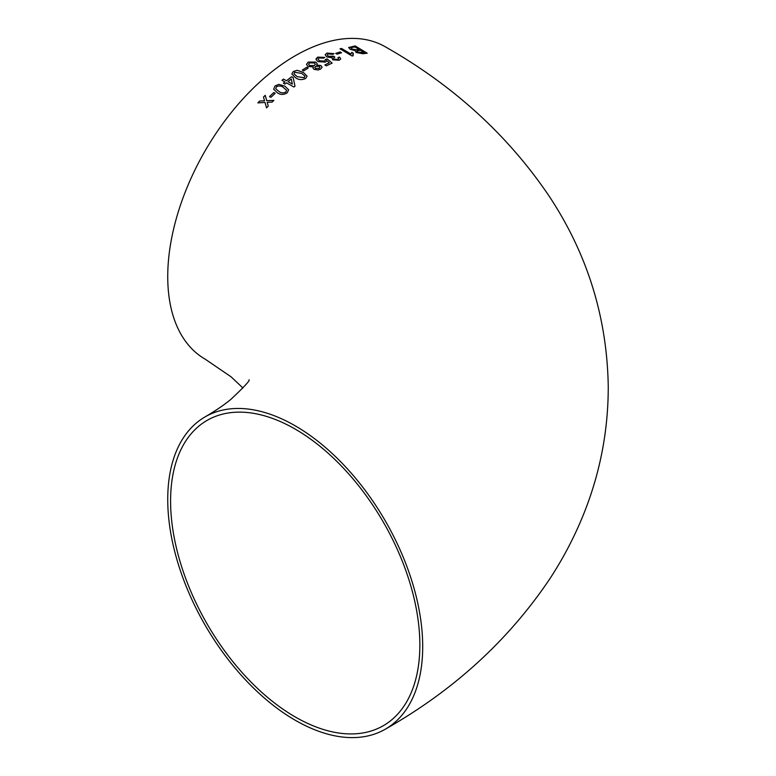 <?xml version="1.0" encoding="UTF-8"?>
<svg xmlns="http://www.w3.org/2000/svg" width="776" height="776" viewBox="0 0 776 776"><rect width="100%" height="100%" fill="white"/><g stroke="black" fill="none" stroke-linecap="round" stroke-linejoin="round"><path stroke-width="1.16" d="M313.397 66.949L312.951 67.978L313.97 69.336L318.063 69.966L320.517 69.132L322.118 67.231L320.866 65.504L316.618 65.106L317.268 63.904L315.842 62.09L308.227 62.07L306.462 64.35L308.014 66.455L313.397 66.911L312.951 67.987M385.362 729.168A180.294 104.091 -120 0 0 412.997 584.697A180.294 104.091 -120 0 0 295.22 425.83A180.294 104.091 -120 0 0 205.077 416.896A180.294 104.091 -120 0 0 205.077 625.078A180.294 104.091 -120 0 0 385.362 729.168C453.785 690.31 508.62 640.171 549.874 578.75C562.581 559.331 573.357 538.942 582.223 517.592C599.538 475.795 608.219 432.271 608.258 387.011C607.21 317.791 587.539 254.227 549.253 196.299C508.047 135.305 453.417 85.486 385.362 46.832A180.294 104.091 120 0 0 295.22 55.765A180.294 104.091 120 0 0 177.442 214.632A180.294 104.091 120 0 0 205.077 359.104L231.073 376.816L242.946 388M265.237 95.332L263.491 97.078L264.538 100.822L259.582 101.074L257.865 102.888L265.004 102.461L266.556 107.893L268.263 106.079L267.206 102.345L272.153 102.093L273.899 100.366L266.731 100.686L265.237 95.312L263.481 97.058L264.529 100.793L259.582 101.074L257.875 102.907M273.802 92.519L269.524 96.583L270.921 97.359L275.189 93.295L273.802 92.519L269.534 96.612M287.227 92.829L288.633 89.773L284.899 86.175L278.797 84.361L275.005 85.971L273.666 89.221L277.371 92.761C280.369 94.953 283.657 94.973 287.227 92.829M284.947 84.089L286.47 82.848L293.92 87.019L294.987 86.165L293.202 77.619L291.64 76.737L286.441 80.743L283.492 79.074L281.969 80.306L284.918 81.975L283.395 83.216L284.947 84.089M305.579 78.492L307.073 76.174L303.309 72.372L297.189 70.315L293.318 71.508L291.825 73.992L295.588 77.765C298.585 79.918 301.922 80.161 305.579 78.492M306.811 67.231L302.31 70.082L303.697 70.878L308.208 68.036L306.811 67.231L302.31 70.102M325.454 59.51L324.475 61.11L319.44 60.77L318.024 59.063L319.043 57.948L323.437 58.171L324.824 57.385L317.656 57.133L316.065 59.5L317.985 61.614L325.454 62.128L326.793 60.644L329.315 62.759L324.863 64.922L326.415 65.824L332.128 63.089L327.152 58.898L325.532 60.024M316.026 58.918L317.656 57.133M332.749 59.82L339.228 60.256L340.722 58.918L339.616 57.114L337.938 57.579L338.646 58.675L337.783 59.451L334.233 59.151L333.476 58.181L334.863 57.094L333.622 56.212L328.306 56.279L327.239 54.863L328.248 53.913L332.661 54.32L334.039 53.67L326.909 53.078L325.183 54.737L326.754 56.929L331.983 57.734L332.749 59.82M340.13 51.934L335.717 53.369L337.114 54.194L341.527 52.758L340.13 51.934L335.717 53.398M351.848 52.331L350.956 54.039L341.518 48.452L340.024 48.84L352.129 56.027L353.099 55.775L353.274 53.185L351.848 52.331L351.043 53.612M356.106 52.506L362.984 53.748L367.203 53.205L355.136 45.929L348.676 47.511L350.18 49.305L355.224 50.624L356.106 52.506M419.855 644.992A176.259 101.763 -120 0 0 342.914 467.608A176.259 101.763 -120 0 0 207.095 420.388A176.259 101.763 -120 0 0 207.095 623.914A176.259 101.763 -120 0 0 383.354 725.676A176.259 101.763 -120 0 0 419.855 644.992M367.194 53.234L355.136 45.929M355.127 45.959L348.666 47.53M357.561 52.147L364.216 52.564L360.52 50.285L356.979 50.915L357.561 52.147L364.225 52.535M356.737 51.197L357.571 52.118M350.859 47.908L351.373 47.52L351.819 49.014L356.64 49.829L359.123 49.48L354.952 46.948L351.373 47.52L351.809 49.043L356.65 49.8L359.133 49.451M350.946 54.068L341.518 48.452M341.508 48.481L340.014 48.878M353.07 55.775L352.75 54.145M353.274 53.224L351.838 52.37M341.518 52.797L340.121 51.973M340.712 58.937L339.616 57.114L337.929 57.608M338.646 58.695L337.783 59.451M337.773 59.48L334.223 59.189L333.476 58.19M334.854 57.123L333.622 56.212M333.622 56.241L332.797 56.697M332.788 56.726L328.306 56.279M328.296 56.318L327.23 54.883M334.029 53.709L326.909 53.078M326.909 53.108L325.183 54.757M324.863 64.951L329.315 62.759M332.128 63.118L327.152 58.898M327.152 58.927L325.454 59.539L324.475 61.11M324.475 61.139L319.44 60.77M319.44 60.8L318.024 59.073M324.824 57.414L317.656 57.162M322.118 67.25L320.866 65.504L316.618 65.106M317.268 63.923L315.842 62.09M315.842 62.119L308.227 62.07L306.462 64.369M314.775 67.454L315.493 68.433L319.101 68.366L319.984 67.308L319.305 66.338L315.667 66.377L314.775 67.454L315.493 68.404L319.101 68.337L319.984 67.279M308.557 64.195L309.595 65.572L314.319 65.572L315.347 64.311L314.309 62.934L309.614 62.875L308.557 64.195L309.595 65.543L314.319 65.543L315.347 64.33M308.208 68.065L306.811 67.26M307.073 76.184L303.309 72.372M303.309 72.401L297.189 70.315L293.318 71.508M293.328 71.537L291.825 74.011M297.14 76.678L304.202 77.716L304.968 76.116L301.767 73.41L294.715 72.304L293.939 73.817L297.14 76.678L304.202 77.687L304.968 76.116M293.939 73.798L297.14 76.649M294.996 86.194L293.202 77.619M293.202 77.648L291.64 76.737M291.65 76.766L286.451 80.772L283.492 79.074M283.492 79.103L281.969 80.326M283.405 83.245L284.918 81.975M288.003 81.645L292.368 84.099L291.31 79.045L287.993 81.626L292.358 84.07M288.633 89.783L284.899 86.175L278.797 84.361M278.797 84.38L275.005 85.971L273.676 89.23M275.722 88.736L278.875 91.413C280.893 93.101 283.221 93.304 285.859 92.072L286.596 90.229L283.385 87.465C281.378 85.796 279.05 85.564 276.401 86.757L275.722 88.736L278.875 91.413C280.883 93.072 283.211 93.285 285.859 92.043L286.596 90.229M275.199 93.324L273.812 92.538M265.014 102.49L266.566 107.912M273.909 100.385L266.731 100.686M248.999 379.813C250.318 380.24 244.372 386.671 231.151 399.116C224.477 404.703 215.786 410.63 205.077 416.896"/></g></svg>
